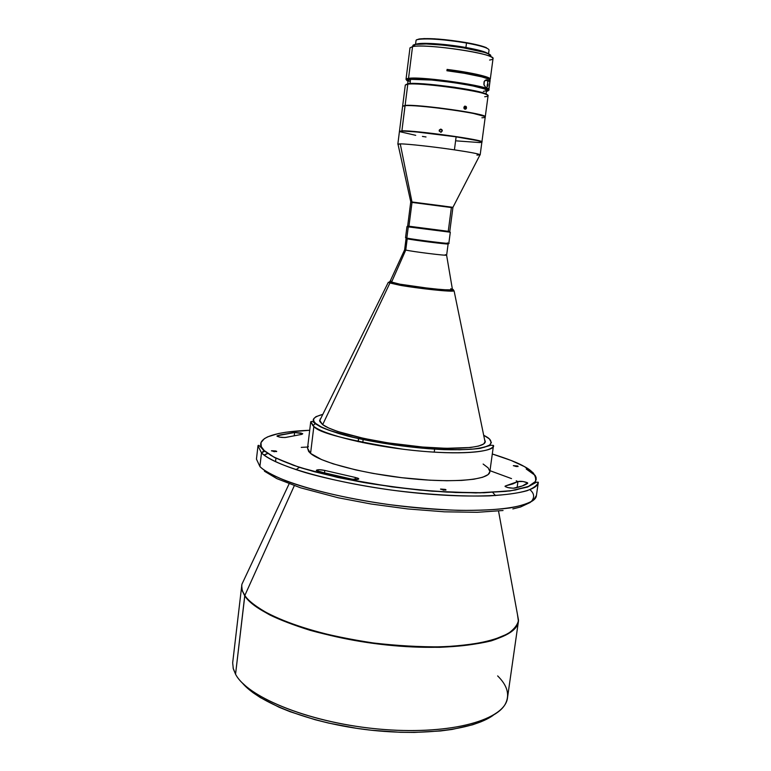 <?xml version="1.0" encoding="UTF-8"?>
<svg xmlns="http://www.w3.org/2000/svg" width="771" height="771" viewBox="0 0 771 771"><rect width="100%" height="100%" fill="white"/><g stroke="black" fill="none" stroke-linecap="round" stroke-linejoin="round"><path stroke-width="1.16" d="M406.066 238.49L404.64 249.659L405.768 250.045L407.204 238.817L406.066 238.49L407.348 238.779L406.047 237.67M390.078 281.357L391.495 282.311L405.768 250.045L404.679 249.717L389.953 281.627L399.802 284.162L419.665 287.236L442.727 289.732L452.5 289.867L446.602 255.162C446.274 255.876 411.82 251.558 405.768 250.045L391.495 282.311C400.226 285.357 452.442 291.708 452.683 289.771M389.933 282.996L388.333 282.273L389.933 282.996L322.673 424.648L389.933 282.996L398.221 284.865L389.933 282.996M484.545 439.441L485.277 441.735C484.843 448.115 453.83 450.399 413.227 446.149C372.663 441.956 332.494 432.184 322.577 424.58L328.591 427.953L337.688 431.481L363.806 438.42L388.179 442.901L422.479 447.026L446.149 448.327L470.599 447.498L478.675 446.043L483.61 444.009L485.296 441.484L484.545 439.441M485.248 441.918L484.67 440.048L485.248 441.918M313.855 426.45L310.742 421.708L312.872 425.65L315.599 423.385C310.8 420.07 313.209 417.063 322.827 414.355L315.937 416.668L313.672 418.875L313.787 421.159L315.599 423.385L312.872 425.65L313.855 426.45L310.568 453.415L313.855 426.45C318.433 432.82 348.222 440.414 403.223 449.252C460.345 456.355 496.061 451.449 493.479 445.445C493.016 452.548 458.764 455.169 413.748 450.447C368.789 445.802 324.495 434.883 313.855 426.45M307.533 448.182L310.568 453.415L321.603 459.593L333.139 463.834L355.701 469.896L373.337 473.471L401.71 477.692L429.746 480.179L446.823 480.738L461.713 480.41L473.808 479.225L482.675 477.259L488.053 474.618L489.826 471.852L493.479 445.445L490.973 445.214L480.14 448.365C470.898 449.541 459.005 449.975 444.472 449.657C413.757 448.365 375.737 443.036 348.078 436.145C334.942 432.473 325.69 429.331 320.322 426.72L314.876 423.433C313.363 421.67 311.985 421.091 310.742 421.708L307.533 448.182L308.67 451.488L310.568 453.415C321.083 462.639 365.194 474.117 410.056 478.618C454.977 483.186 489.248 479.774 489.826 471.862M302.752 433.716L301.914 434.343L302.752 433.716L300.969 433.051L294.618 432.502L302.752 433.716M294.262 435.461L294.618 432.502L294.262 435.461M358.534 478.54L358.766 478.916C358.004 479.678 355.585 479.726 351.518 479.07L318.394 471.438L316.322 470.32C317.517 469.481 320.341 469.52 324.793 470.435L324.475 473.028L324.793 470.435L318.943 469.703L316.361 470.493L326.133 473.442L352.231 479.205L358.582 479.157L358.052 478.251L355.325 477.451L358.534 478.54M355.065 479.514L355.325 477.451L324.793 470.435L355.325 477.451L355.065 479.514M527.383 482.713L527.248 483.648L527.383 482.713L527.682 483.378C524.887 485.238 520.531 486.829 514.604 488.13C510.074 488.284 506.875 487.657 505.015 486.25L505.68 485.865L505.207 486.578L507.626 487.532L513.313 488.245L522.324 485.961L527.653 482.897L523.152 481.528L517.958 481.528C520.714 481.017 523.856 481.412 527.383 482.713M517.11 487.542L517.958 481.528L505.68 485.865L512.898 483.899L517.958 481.528L517.11 487.542M276.673 451.324L271.44 450.871L276.635 451.584L275.893 450.987L271.614 450.727L274.187 451.69L276.673 451.324M445.927 489.681L440.52 489.151L445.869 490.105L445.359 489.412L440.598 489.045L443.759 490.173L445.927 489.681M518.064 466.195L513.332 465.694L518.016 466.571L517.514 465.973L513.37 465.636L516.329 466.571L518.064 466.195M259.894 466.484L261.494 452.885L257.996 445.84L261.494 452.885L259.894 466.484L256.444 459.111L259.894 466.484C273.339 481.152 340.705 500.08 411.618 507.279C482.579 514.585 535.681 508.272 536.423 495.474L533.503 500.119C529.157 503.155 521.302 505.776 509.93 507.964C496.187 509.737 478.955 510.537 458.253 510.344C436.02 509.467 413.034 507.559 389.307 504.629C342.488 498.008 306.126 488.573 285.868 480.825C272.115 475.119 263.46 470.339 259.894 466.484L260.338 467.053M264.867 451.122L261.456 452.856L264.867 451.122M244.841 595.453L294.3 485.701L244.841 595.453C242.345 591.945 241.371 588.206 241.911 584.254C241.256 587.781 242.229 591.511 244.841 595.453L242.152 590.48L241.689 585.391L242.239 590.759L244.735 595.819L235.55 674.22L244.841 595.453C257.524 615.923 324.398 639.342 394.935 645.346C465.52 651.514 518.179 638.88 518.507 620.173C517.707 624.78 514.103 629.348 507.713 633.878L492.948 639.978C479.485 643.457 462.513 645.751 442.034 646.84C419.973 647.023 397.104 645.732 373.434 642.975C350.429 639.487 329.67 635.227 311.176 630.196C294.532 625.011 280.904 619.855 270.264 614.738C256.685 607.259 248.204 600.831 244.841 595.453M295.987 469.664L299.505 467.332L295.987 469.664M289.115 483.822L241.911 584.254L232.669 662.819L233.314 668.852L235.55 674.22L233.093 667.985M406.577 238.374L424.397 241.352L448.134 243.896M406.963 226.587L405.536 237.728L406.837 238.085L408.273 226.886L406.963 226.587L408.938 226.337L407.493 226.741M419.251 202.956L452.943 207.312L451.382 207.544L448.269 231.194L449.223 231.522L408.938 226.337L412.003 202.416L410.702 202.253L407.657 226.048L449.763 231.512L452.895 207.736L444.674 206.647L451.507 207.129M480.988 142.51L481.865 142.201L481.162 141.691L477.153 140.563L456.124 136.843L454.418 149.853C433.504 146.75 407.194 143.859 400.255 143.869L398.029 144.35L410.76 201.829L411.984 201.973L400.255 143.869C407.194 143.859 433.504 146.75 454.418 149.853L456.124 136.843C430.17 132.872 398.434 129.923 399.436 131.484L397.846 144.138L400.255 143.869L411.984 201.973L444.78 206.223L410.77 201.829M484.863 116.488L470.069 112.556L439.094 107.901L470.233 112.566L480.584 114.812L485.258 116.826C488.38 114.05 418.123 104.027 405.112 105.425L407.801 84.164L405.112 105.425L402.664 106.215L405.112 105.425L413.632 105.521L439.065 107.882L416.764 105.733L405.045 105.482L401.903 130.829L405.074 105.675L402.607 106.34L399.474 131.234L402.077 131.08L399.523 131.369M405.045 105.482L405.353 105.463C416.147 104.287 473.77 111.814 483.089 115.621L485.007 116.71M442.159 130.154L440.954 129.268L439.21 130.636L439.374 129.923L440.935 129.133L441.966 129.74L442.275 130.906L441.128 132.226L439.21 131.08M485.258 116.826L488.072 95.787C491.291 92.337 420.918 82.092 407.801 84.164C418.653 82.43 476.112 89.908 485.952 94.332L487.523 95.093L486.858 94.303L484.631 93.33L475.774 91.007L454.35 87.239L430.16 84.367L410.047 83.49L410.538 79.346L410.008 83.49L405.295 85.041L402.645 106.08M408.389 83.625L405.999 84.502L408.476 83.615C419.193 81.89 475.726 89.253 485.431 93.628M463.891 108.046L464.662 106.215L466.301 106.706L466.359 108.47L465.53 109.193L464.123 108.605L463.93 107.121L464.894 106.119L466.127 106.475L466.532 107.882L465.405 107.892L466.532 107.882L465.78 109.087L464.508 109.019L463.891 108.046M465.761 109.097L464.643 109.097L465.414 107.574L464.653 106.215M403.262 101.261L402.992 103.42M486.414 90.65L485.913 89.638L484.063 88.79L471.852 85.677L452.529 82.439L431.673 80.02L410.538 79.346L408.138 80.223L407.695 83.721M486.607 79.808L487.455 79.972L486.819 80.463L484.882 80.55L486.154 80.242L489.845 81.369L488.814 89.07L485.605 87.277L483.889 84.511L484.072 81.803L485.614 80.039L487.455 79.972L489.845 81.369L488.814 89.07L485.605 87.277L484.015 84.993L484.313 81.292L486.607 79.808M488.833 90.043L488.679 90.303C495.512 87.007 422.315 76.021 408.534 78.353C421.679 76.098 492.081 86.4 488.833 90.043L490.115 80.454C491.05 78.343 470.223 73.592 446.91 70.749L447.084 69.429C470.397 72.272 491.223 77.042 490.289 79.172L493.026 58.644C496.428 53.96 425.852 43.34 412.543 46.607L408.534 78.353L409.044 79.095L406.625 79.856L408.013 81.225C405.797 80.184 406.144 79.471 409.044 79.095L408.534 78.353C406.086 78.661 405.43 79.22 406.568 80.011L406.018 79.288L408.534 78.353L412.543 46.607L409.989 47.86L406.018 79.288M490.289 79.172L489.681 79.741L490.134 78.729L485.903 76.695L476.353 74.228L447.084 69.429L446.91 70.749L464.335 73.284L481.702 76.84L487.87 78.777L489.816 79.866L489.961 80.733M490.597 56.196L490.732 55.319L489.363 54.249L484.564 52.399L463.063 47.754L443.576 45.171L426.199 43.966L415.261 44.419L412.543 46.607L415.261 44.419C413.054 44.853 412.35 45.489 413.15 46.327M418.47 44.053L417.651 44.111L418.47 44.053M488.544 53.854L489.055 50.057C488.612 48.072 481.094 45.73 466.503 43.012C476.266 44.776 483.041 46.501 486.819 48.178L480.757 45.778L466.407 42.636C445.04 39.138 429.254 37.924 419.067 38.993L418.663 39.321C428.955 38.242 444.906 39.475 466.503 43.012L465.915 47.494L433.996 43.639L423.028 43.359L416.128 44.284C419.53 42.164 445.387 43.783 465.915 47.494L466.503 43.012C443.633 38.82 415.367 37.538 416.032 40.574L415.55 44.371L413.304 45.046M419.067 38.993L416.591 39.928M486.511 47.754C482.771 46.096 476.064 44.39 466.407 42.636L434.815 38.829L423.954 38.589L416.909 39.658M465.915 47.494C478.174 49.72 485.537 51.763 488.004 53.613L480.42 50.635L465.915 47.494M486.578 53.064L474.811 49.373L455.169 45.903L434.381 43.764L418.489 43.928C428.464 41.432 480.034 48.361 486.578 53.064M412.543 46.607L412.89 46.549C424.445 44.024 480.034 51.243 490.568 56.63C494.124 58.297 493.806 59.434 489.585 60.042M490.173 56.466C491.464 55.811 490.915 54.934 488.515 53.835C478.569 48.708 426.508 41.952 415.579 44.361L412.89 46.549M486.703 87.836L487.947 85.032L487.609 81.071L489.845 81.369L487.455 79.972L486.819 80.463L487.609 81.071L487.783 85.648L486.703 87.836M487.764 91.007L486.414 91.402L487.764 91.007L486.491 90.833L487.764 91.007M487.976 90.862L488.679 90.303L486.511 90.66L487.976 90.862C494.645 87.624 422.633 76.83 409.044 79.095L427.732 79.519L456.403 82.844L480.429 87.393L486.674 89.388L487.976 90.862M487.137 85.957L487.253 85.157L487.137 85.957M488.082 78.864L483.851 76.531L474.734 74.18L447.055 69.66C472.083 73.052 485.759 76.117 488.082 78.864M486.077 93.898L486.549 90.409C489.595 86.978 423.048 77.245 410.538 79.346L408.196 80.078M408.177 80.425L409.247 81.254M483.369 91.364L486.212 90.795M464.653 109.087L465.405 107.892L464.778 106.302M485.952 94.332C489.122 95.623 488.698 96.423 484.699 96.741M442.255 130.424L440.347 129.316L439.2 130.945M481.808 142.057C487.609 140.428 415.27 130.232 401.903 130.829C414.779 130.241 484.911 140.004 481.904 141.941L485.229 117.067C488.351 114.32 418.084 104.297 405.074 105.675C415.935 104.499 473.924 112.084 483.292 115.901C486.25 116.98 485.778 117.606 481.894 117.77M442.284 130.598L440.829 132.275L439.171 130.819L440.626 129.123L442.284 130.598M456.683 140.9L479.967 142.577M452.953 207.303L479.938 154.99C481.008 154.287 472.507 152.571 454.418 149.853C470.927 152.321 479.514 153.988 480.179 154.836L481.865 142.192C481.229 141.17 472.652 139.387 456.124 136.843L416.513 131.957L403.445 131.089L399.436 131.484M399.484 131.61L415.714 135.33M422.412 136.409L426.016 136.959M480.179 154.836L476.912 155.096M452.895 207.736L412.003 202.416L408.938 226.337L408.273 226.886L449.599 232.032M450.303 232.216L408.273 226.886L406.837 238.085C413.69 239.54 450.033 244.099 448.828 243.347L450.303 232.216M447.778 243.742L446.65 243.491M447.296 242.942L448.346 243.164C455.073 244.677 414.653 239.733 406.837 238.085L407.348 238.779C414.943 240.398 454.177 245.188 447.662 243.713M242.133 682.759L252.821 692.541L260.357 697.591L279.131 707.258L290.204 711.739L315.108 719.709L328.648 723.092L357.118 728.402L371.68 730.272L400.515 732.296L414.441 732.431L440.414 730.975L452.172 729.424L472.584 724.788L481.046 721.781L493.132 715.363C472.604 730.147 419.655 736.613 363.7 729.318C307.745 722.08 258.208 702.294 242.133 682.759M497.652 675.916C507.231 685.342 509.891 694.498 505.641 703.383C496.081 723.381 439.73 735.63 373.154 728.508C306.588 721.531 247.25 696.801 235.55 674.22C247.664 697.928 312.747 723.776 382.387 729.376C452.057 735.168 505.439 719.516 507.52 697.668L518.43 621.339C516.849 639.814 463.564 651.987 393.412 645.635C323.29 639.438 257.35 616.164 244.735 595.819C248.079 601.168 256.435 607.538 269.802 614.94C280.259 620.019 293.655 625.127 310.009 630.283C328.186 635.304 348.646 639.583 371.362 643.13C394.791 645.963 417.554 647.361 439.634 647.322C460.229 646.377 477.432 644.228 491.233 640.874C502.702 637.048 510.691 632.827 515.221 628.201L518.43 621.339L517.437 614.323L518.507 620.173L498.529 511.019M495.502 495.57L492.765 492.486M517.842 481.605L516.242 480.805M511.52 478.608L489.99 470.695M307.668 447.016L301.278 447.382M267.836 453.435L264.193 455.16M531.017 501.834C534.814 497.623 534.448 493.565 529.937 489.681M256.444 459.111L257.996 445.84C258.14 444.443 260.058 446.033 263.74 450.582L274.649 457.608L299.225 467.313L337.679 477.451C368.201 483.571 399.706 488.149 432.184 491.185L475.919 492.929L509.824 490.973L527.509 487.079L536.423 482.222L538.312 482.241C537.657 494.433 484.583 500.119 413.535 492.717C342.536 485.412 275.025 466.947 261.494 452.885L264.251 450.563C255.432 443.026 260.232 432.184 309.701 430.276L286.051 432.213L278.514 433.533L267.739 436.82L264.357 438.68L260.983 442.631L261.282 446.66L264.251 450.563L261.494 452.885C266.708 457.752 278.784 464.45 305.287 472.565C326.634 478.724 356.356 485.084 391.196 490.048C426.671 494.597 462.137 496.678 489.412 495.878C505.776 494.866 518.324 493.151 527.046 490.722C533.657 488.072 537.416 485.248 538.312 482.241L536.423 495.474M264.414 471.197L276.895 478.656L300.526 487.792L338.334 497.796L371.13 504.012L407.695 508.937L444.404 511.819L477.22 512.301L503.039 510.508M512.85 508.918L520.579 506.981L530.284 502.441M524.415 466.59L533.012 472.652L536.018 477.133L536.202 479.456L535.238 481.779L532.906 484.063L528.973 486.231L515.52 489.98L505.718 491.387L479.899 492.842L455.786 492.524L419.636 490.067L391.716 486.848L340.792 478.087L313.864 471.592L293.491 465.318L273.927 457.087L264.251 450.563L270.872 455.372C277.454 459.073 287.65 463.265 301.432 467.949C317.903 472.883 338.671 477.741 363.767 482.53C391.061 486.954 418.826 490.154 447.064 492.12L484.072 492.765L511.578 490.626L528.27 486.53L535.46 481.451C536.577 475.977 532.896 471.023 524.415 466.59L511.086 460.441L492.303 453.984C507.694 458.812 518.401 463.014 524.415 466.59L525.889 467.428M535.325 475.543L526.236 469.028M358.245 441.667L358.534 439.412M434.227 452.172L434.632 449.117L434.227 452.172M277.358 435.731L294.618 432.502L281.03 434.757L277.358 435.731L277.281 436.396L277.358 435.731M286.031 437.379C281.935 437.697 278.909 437.234 276.943 436.02L279.767 437.138L284.971 437.543L301.914 434.343L286.031 437.379M308.342 446.332L307.571 447.932M489.855 471.447L488.149 467.872L483.128 464.046M483.677 435.239L486.173 436.598C490.857 439.219 492.091 441.985 489.874 444.896C486.887 446.727 480.786 448.182 471.563 449.242C460.152 449.917 445.946 449.744 428.965 448.741C393.162 445.898 357.397 439.133 338.565 433.456C325.844 429.293 318.192 425.939 315.599 423.385L321.584 427.134L328.822 430.208L353.985 437.533L394.193 444.963L428.965 448.741L459.429 449.792L474.338 448.992L484.265 447.296L489.643 445.06L491.387 442.593L489.373 438.892L483.677 435.239M320.273 418.817L319.811 421.496L322.577 424.58L319.628 420.224M319.628 420.802L388.333 282.273L398.935 284.104L398.221 284.865L399.156 284.075L431.702 288.72L449.416 290.108L452.856 289.915L452.606 289.308C460.952 292.45 406.134 286.089 399.156 284.075L398.935 284.104C416.533 287.737 448.867 290.262 454.08 290.812C453.618 292.354 416.764 288.45 398.221 284.865C404.351 286.542 452.23 292.633 454.08 290.812L485.123 442.294M399.156 284.075C392.304 282.88 389.307 281.916 390.145 281.193L389.586 281.569L391.36 282.34L399.156 284.075M392.025 281.126L390.386 281.261M452.317 289.289L450.717 288.73M445.32 254.69L446.602 255.162M405.768 250.045C412.051 251.616 447.787 256.049 446.65 255.114L448.124 243.954C449.281 244.696 413.516 240.205 407.204 238.817L405.768 250.045M406.105 238.461L428.175 241.911L448.124 243.954M408.505 239L445.638 243.819L408.505 239M362.765 442.631L363.141 439.586M275.526 461.704L275.951 458.119M490.568 56.63L488.515 53.835M487.783 85.648L487.118 86.14M487.079 86.439L487.388 84.145M449.744 232.235L449.223 231.522M264.01 455.025L267.701 453.338M358.13 441.638L358.409 439.412"/></g></svg>
